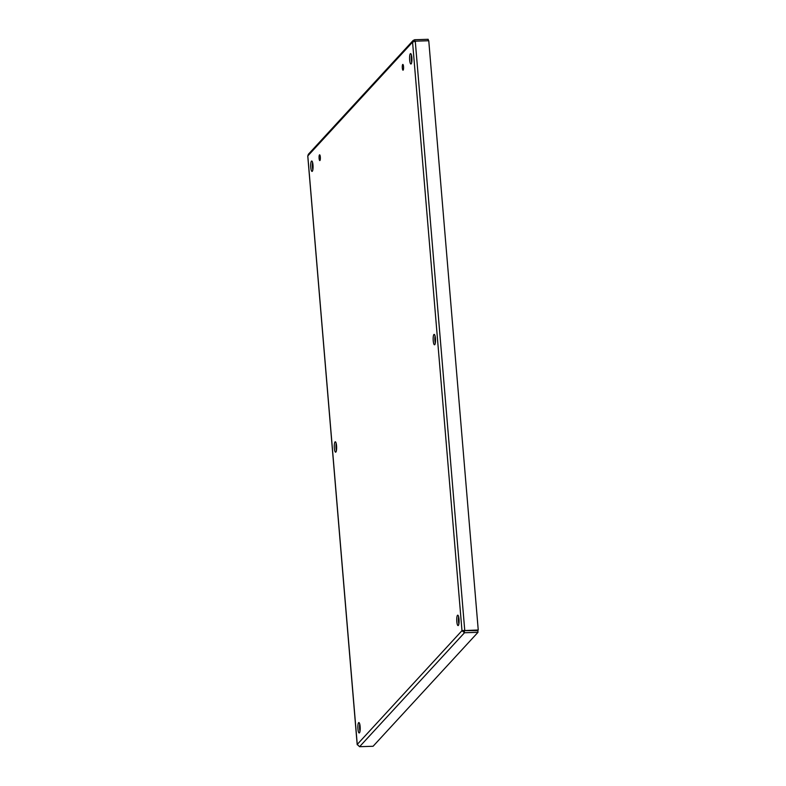 <?xml version="1.0" encoding="UTF-8"?>
<svg xmlns="http://www.w3.org/2000/svg" width="786" height="786" viewBox="0 0 786 786"><rect width="100%" height="100%" fill="white"/><g stroke="black" fill="none" stroke-linecap="round" stroke-linejoin="round"><path stroke-width="1.18" d="M319.096 158.359A2.879 0.648 88.1 0 1 319.617 154.822A2.879 0.648 88.1 0 1 320.364 157.681A2.879 0.648 88.1 0 1 319.804 160.58A2.879 0.648 88.1 0 1 319.096 158.359M402.314 67.979A2.879 0.648 88.1 0 1 402.835 64.432A2.879 0.648 88.1 0 1 403.572 67.291A2.879 0.648 88.1 0 1 403.022 70.2A2.879 0.648 88.1 0 1 402.314 67.979M334.355 448.187A5.197 1.169 88.1 0 1 335.288 441.791A5.197 1.169 88.1 0 1 336.624 446.949A5.197 1.169 88.1 0 1 335.622 452.186A5.197 1.169 88.1 0 1 334.355 448.187M336.182 443.363A5.197 1.169 -91.9 0 0 336.044 448.128A5.197 1.169 -91.9 0 0 336.418 450.565M433.233 340.79A5.197 1.169 88.1 0 1 434.167 334.394A5.197 1.169 88.1 0 1 435.503 339.552A5.197 1.169 88.1 0 1 434.501 344.789A5.197 1.169 88.1 0 1 433.233 340.79M435.061 335.966A5.197 1.169 -91.9 0 0 434.923 340.731A5.197 1.169 -91.9 0 0 435.297 343.168M310.775 167.408A5.197 1.169 88.1 0 1 311.708 161.012A5.197 1.169 88.1 0 1 313.054 166.17A5.197 1.169 88.1 0 1 312.052 171.407A5.197 1.169 88.1 0 1 310.775 167.408M312.602 162.574A5.197 1.169 -91.9 0 0 312.464 167.349A5.197 1.169 -91.9 0 0 312.838 169.786M357.935 728.966A5.197 1.169 88.1 0 1 358.868 722.57A5.197 1.169 88.1 0 1 360.204 727.738A5.197 1.169 88.1 0 1 359.202 732.974A5.197 1.169 88.1 0 1 357.935 728.966M359.762 724.142A5.197 1.169 -91.9 0 0 359.624 728.917A5.197 1.169 -91.9 0 0 359.998 731.344M456.813 621.569A5.197 1.169 88.1 0 1 457.747 615.173A5.197 1.169 88.1 0 1 459.083 620.341A5.197 1.169 88.1 0 1 458.081 625.577A5.197 1.169 88.1 0 1 456.813 621.569M458.641 616.745A5.197 1.169 -91.9 0 0 458.493 621.52A5.197 1.169 -91.9 0 0 458.877 623.946M409.653 60.001A5.197 1.169 88.1 0 1 410.587 53.615A5.197 1.169 88.1 0 1 411.923 58.773A5.197 1.169 88.1 0 1 410.921 64.01A5.197 1.169 88.1 0 1 409.653 60.001M411.481 55.177A5.197 1.169 -91.9 0 0 411.343 59.952A5.197 1.169 -91.9 0 0 411.717 62.389M428.321 40.754L428.193 39.3L414.703 39.732L413.151 40.459L412.562 42.139L415.273 41.177L464.752 630.421L461.981 630.667L464.497 632.75L359.585 746.7L357.227 744.44L461.981 630.667L412.562 42.139L307.807 155.923L357.286 744.804M413.151 40.459L308.318 154.331L307.817 156.041M414.703 39.732L414.831 41.245M411.923 58.812L411.304 59.481M461.981 630.667L478.242 629.989L428.763 40.734L415.273 41.177M359.585 746.7L373.085 746.268L477.996 632.317L477.849 630.627L463.671 630.608L478.242 629.989M464.359 631.07L464.497 632.75L477.996 632.317M307.758 155.982L357.188 744.617M463.927 630.686L463.219 630.618"/></g></svg>
